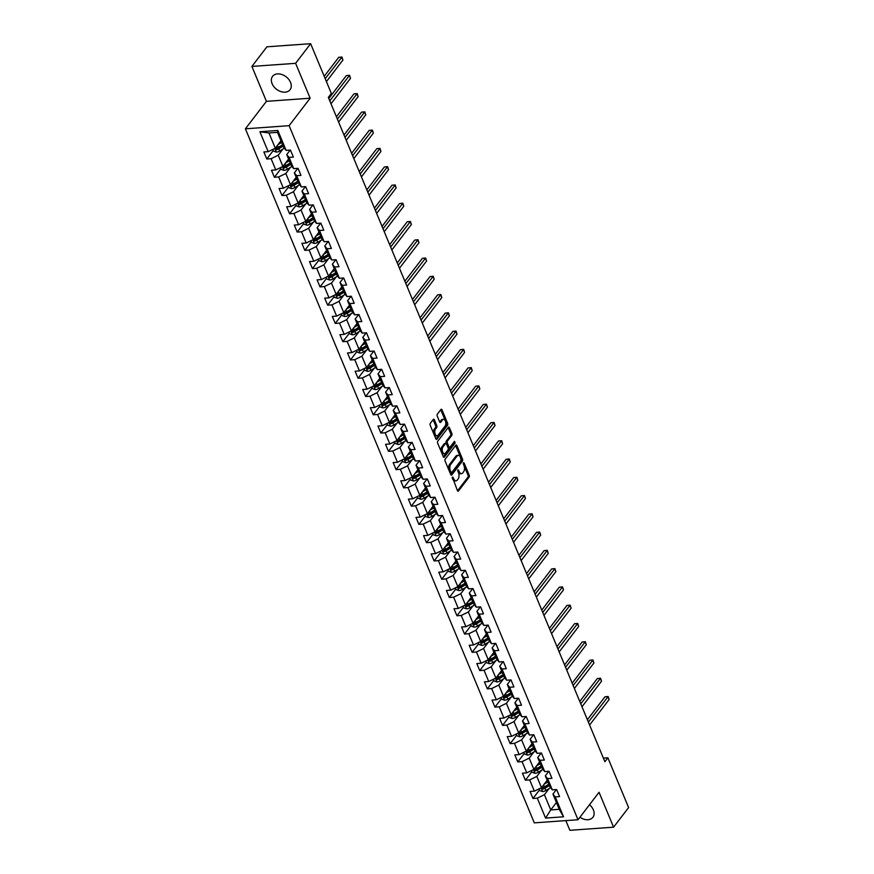 <?xml version="1.0" encoding="UTF-8"?>
<svg xmlns="http://www.w3.org/2000/svg" width="874" height="874" viewBox="0 0 874 874"><rect width="100%" height="100%" fill="white"/><g stroke="black" fill="none" stroke-linecap="round" stroke-linejoin="round"><path stroke-width="1.31" d="M452.404 477.04L457.408 490.598A1.387 0.754 85.9 0 0 458.096 491.21A1.387 0.754 85.9 0 0 458.479 490.98L469.098 477.117A1.387 0.754 85.9 0 0 469.207 475.194L464.127 462.98L463.373 462.717L463.952 465.634A4.436 2.414 85.9 0 1 463.602 471.785L462.717 472.932A4.436 2.414 85.9 0 1 461.505 473.686A4.436 2.414 85.9 0 1 459.298 471.72L457.889 469.873L458.468 472.801A4.436 2.414 85.9 0 1 458.118 478.941L457.233 480.099A4.436 2.414 85.9 0 1 456.01 480.842A4.436 2.414 85.9 0 1 453.814 478.886L452.404 477.04M272.098 83.685A11.012 7.866 -142.6 0 0 280.772 91.552A11.012 7.866 -142.6 0 0 290.059 89.727A11.012 7.866 -142.6 0 0 290.529 82.375A11.012 7.866 -142.6 0 0 281.854 74.508A11.012 7.866 -142.6 0 0 272.568 76.333A11.012 7.866 -142.6 0 0 272.098 83.685M579.943 817.245A11.012 7.866 -142.6 0 0 592.911 817.288A11.012 7.866 -142.6 0 0 593.38 809.936A11.012 7.866 -142.6 0 0 589.491 804.768M434.367 419.815A1.387 0.754 85.9 0 0 433.679 419.203A1.387 0.754 85.9 0 0 433.296 419.433L430.314 423.322A1.387 0.754 85.9 0 0 430.205 425.245L435.853 438.803A1.387 0.754 85.9 0 0 436.541 439.425A1.387 0.754 85.9 0 0 436.924 439.185L447.543 425.321A1.387 0.754 85.9 0 0 447.652 423.398L442.004 409.84A1.387 0.754 85.9 0 0 441.315 409.229A1.387 0.754 85.9 0 0 440.933 409.458L437.339 414.156A1.387 0.754 85.9 0 0 437.229 416.079L439.644 421.88A1.387 0.754 85.9 0 0 440.332 422.492A1.387 0.754 85.9 0 0 440.714 422.262L442.495 419.935A3.704 2.021 85.9 0 1 443.511 419.312A3.704 2.021 85.9 0 1 445.642 421.858A3.704 2.021 85.9 0 1 445.052 426.086L438.071 435.208A3.704 2.021 85.9 0 1 437.055 435.831A3.704 2.021 85.9 0 1 434.924 433.275A3.704 2.021 85.9 0 1 435.503 429.058L436.672 427.539A1.387 0.754 85.9 0 0 436.782 425.616L434.367 419.815L433.187 419.891A1.387 0.754 85.9 0 0 433.089 419.706M310.139 98.216L295.609 63.321L310.641 43.7L266.92 46.814L251.898 66.435L266.428 101.34L245.397 128.806L289.108 125.681L310.139 98.216L266.428 101.34M565.839 820.62L569.87 830.3L613.581 827.186L599.051 792.281L578.02 819.746L289.108 125.681M613.581 827.186L628.603 807.565L607.878 757.791L603.377 758.108M310.641 43.7L331.355 93.474L328.351 97.396L604.874 761.713L607.878 757.791M445.205 459.079A1.387 0.754 85.9 0 0 445.084 460.991L450.733 474.56A1.387 0.754 85.9 0 0 451.421 475.172A1.387 0.754 85.9 0 0 451.803 474.943L462.422 461.079A1.387 0.754 85.9 0 0 462.532 459.156L456.884 445.587A1.387 0.754 85.9 0 0 456.195 444.975A1.387 0.754 85.9 0 0 455.813 445.216L445.205 459.079M443.293 456.687L437.645 443.118A1.387 0.754 85.9 0 1 437.765 441.195L448.373 427.331A1.387 0.754 85.9 0 1 448.755 427.102A1.387 0.754 85.9 0 1 449.444 427.714L451.858 433.515A1.387 0.754 85.9 0 1 451.749 435.438L447.444 441.064A1.387 0.754 85.9 0 0 447.335 442.987L448.941 446.833A1.387 0.754 85.9 0 0 449.629 447.444A1.387 0.754 85.9 0 0 450.001 447.215L454.491 441.359L455.157 442.965L444.363 457.058A1.387 0.754 85.9 0 1 443.981 457.299A1.387 0.754 85.9 0 1 443.293 456.687M245.397 128.806L534.309 822.86L578.02 819.746M273.311 150.47L266.788 158.992L271.093 158.686L275.78 169.927L271.464 170.233L274.392 177.269L278.697 176.952L283.384 188.205L279.068 188.511L281.996 195.536L286.311 195.23L290.987 206.472L286.672 206.777L289.6 213.802L293.915 213.496L298.591 224.738L294.276 225.055L297.204 232.08L301.519 231.774L306.195 243.016L301.891 243.322L304.808 250.346L309.123 250.04L313.81 261.282L309.494 261.588L312.422 268.624L316.727 268.307L321.413 279.56L317.098 279.866L320.026 286.891L324.33 286.585L329.017 297.826L324.702 298.132L327.63 305.157L331.945 304.851L336.621 316.093L332.306 316.41L335.234 323.435L339.549 323.129L344.225 334.371L339.91 334.676L342.837 341.701L347.153 341.395L351.829 352.637L347.524 352.943L350.441 359.979L354.757 359.662L359.433 370.915L355.128 371.221L358.045 378.245L362.36 377.939L367.047 389.181L362.732 389.487L365.66 396.512L369.964 396.206L374.651 407.448L370.336 407.765L373.264 414.789L377.568 414.484L382.255 425.725L377.939 426.031L380.867 433.056L385.183 432.75L389.859 443.992L385.543 444.298L388.471 451.334L392.787 451.017L397.462 462.27L393.147 462.575L396.075 469.6L400.39 469.294L405.066 480.536L400.762 480.842L403.679 487.867L407.994 487.561L412.67 498.803L408.366 499.12L411.293 506.144L415.598 505.838L420.285 517.08L415.969 517.386L418.897 524.411L423.202 524.105L427.889 535.347L423.573 535.653L426.501 542.688L430.816 542.372L435.492 553.624L431.177 553.93L434.105 560.955L438.42 560.649L443.096 571.891L438.781 572.197L441.709 579.222L446.024 578.916L450.7 590.158L446.396 590.474L449.312 597.499L453.628 597.193L458.304 608.435L453.999 608.741L456.916 615.766L461.232 615.46L465.918 626.702L461.603 627.008L464.531 634.043L468.835 633.726L473.522 644.979L469.207 645.285L472.135 652.31L476.439 652.004L481.126 663.246L476.811 663.552L479.739 670.577L484.054 670.271L488.73 681.512L484.414 681.829L487.342 688.854L491.658 688.548L496.334 699.79L492.018 700.096L494.946 707.121L499.262 706.815L503.937 718.057L499.633 718.362L502.55 725.398L506.865 725.081L511.541 736.334L507.237 736.64L510.165 743.665L514.469 743.359L519.156 754.601L514.841 754.907L517.769 761.931L522.073 761.625L526.76 772.867L522.444 773.184L525.372 780.209L529.688 779.903L534.364 791.145L530.048 791.451L532.976 798.475L537.292 798.17L545.573 818.086L563.533 816.797L559.262 809.313L552.925 794.084L556.377 789.572M266.788 158.992L263.861 151.967L268.176 151.661L259.884 131.745L277.845 130.466L286.126 150.383L290.441 150.077L293.369 157.102L289.054 157.407L293.74 168.649L298.045 168.343L300.973 175.368L296.657 175.674L301.344 186.916L305.649 186.61L308.577 193.646L304.261 193.952L308.948 205.193L313.263 204.887L316.18 211.912L311.876 212.218L316.552 223.46L320.867 223.154L323.784 230.179L319.48 230.496L324.156 241.737L328.471 241.432L331.399 248.456L327.084 248.762L331.759 260.004L336.075 259.698L339.003 266.723L334.687 267.029L339.363 278.271L343.679 277.965L346.607 285L342.291 285.306L346.978 296.548L351.282 296.242L354.21 303.267L349.895 303.573L354.582 314.815L358.886 314.509L361.814 321.534L357.51 321.851L362.186 333.092L366.501 332.786L369.418 339.811L365.113 340.117L369.789 351.359L374.105 351.053L377.033 358.078L372.717 358.384L377.393 369.626L381.709 369.32L384.636 376.355L380.321 376.661L384.997 387.903L389.312 387.597L392.24 394.622L387.925 394.928L392.612 406.17L396.916 405.864L399.844 412.889L395.529 413.205L400.216 424.447L404.52 424.141L407.448 431.166L403.132 431.472L407.819 442.714L412.135 442.408L415.052 449.433L410.747 449.739L415.423 460.98L419.738 460.674L422.655 467.71L418.351 468.016L423.027 479.258L427.342 478.952L430.27 485.977L425.955 486.283L430.631 497.524L434.946 497.219L437.874 504.243L433.559 504.56L438.235 515.802L442.55 515.496L445.478 522.521L441.162 522.827L445.849 534.069L450.154 533.763L453.082 540.788L448.766 541.093L453.453 552.335L457.757 552.029L460.685 559.065L456.37 559.371L461.057 570.613L465.372 570.307L468.289 577.332L463.985 577.638L468.661 588.879L472.976 588.573L475.904 595.598L471.589 595.915L476.264 607.157L480.58 606.851L483.508 613.876L479.192 614.182L483.868 625.423L488.184 625.118L491.112 632.142L486.796 632.448L491.483 643.69L495.787 643.384L498.715 650.42L494.4 650.726L499.087 661.968L503.391 661.662L506.319 668.686L502.004 668.992L506.691 680.234L511.006 679.928L513.923 686.953L509.618 687.259L514.294 698.512L518.61 698.206L521.527 705.231L517.222 705.536L521.898 716.778L526.214 716.472L529.141 723.497L524.826 723.803L529.502 735.045L533.817 734.739L536.745 741.775L532.43 742.081L537.106 753.322L541.421 753.017L544.349 760.041L540.034 760.347L544.721 771.589L549.025 771.283L551.953 778.308L547.637 778.614L552.324 789.867L556.629 789.561L559.557 796.585L555.241 796.891L563.533 816.797M288.584 159.046L282.903 166.453L278.227 155.211L282.968 149.017M290.19 150.088L286.738 154.6L291.413 165.852L293.74 168.649M278.227 155.211L271.093 158.686M282.903 166.453L275.78 169.927M289.054 157.407L286.738 154.6M296.188 177.313L290.507 184.72L285.831 173.478L290.572 167.284M297.794 168.365L294.341 172.877L299.017 184.119L301.344 186.916M285.831 173.478L278.697 176.952M290.507 184.72L283.384 188.205M296.657 175.674L294.341 172.877M303.791 195.59L298.121 202.997L293.435 191.756L298.187 185.55M305.397 186.632L301.945 191.144L306.621 202.386L308.948 205.193M293.435 191.756L286.311 195.23M298.121 202.997L290.987 206.472M304.261 193.952L301.945 191.144M311.395 213.857L305.725 221.264L301.038 210.022L305.791 203.828M313.001 204.898L309.549 209.421L314.225 220.663L316.552 223.46M301.038 210.022L293.915 213.496M305.725 221.264L298.591 224.738M311.876 212.218L309.549 209.421M318.999 232.123L313.329 239.542L308.653 228.3L313.395 222.094M320.616 223.176L317.153 227.688L321.84 238.93L324.156 241.737M308.653 228.3L301.519 231.774M313.329 239.542L306.195 243.016M319.48 230.496L317.153 227.688M326.603 250.401L320.933 257.808L316.257 246.566L320.998 240.372M328.22 241.442L324.757 245.955L329.443 257.207L331.759 260.004M316.257 246.566L309.123 250.04M320.933 257.808L313.81 261.282M327.084 248.762L324.757 245.955M334.218 268.668L328.537 276.075L323.861 264.833L328.602 258.638M335.824 259.72L332.36 264.232L337.047 275.474L339.363 278.271M323.861 264.833L316.727 268.307M328.537 276.075L321.413 279.56M334.687 267.029L332.36 264.232M341.821 286.945L336.14 294.352L331.464 283.11L336.206 276.905M343.427 277.987L339.975 282.499L344.651 293.74L346.978 296.548M331.464 283.11L324.33 286.585M336.14 294.352L329.017 297.826M342.291 285.306L339.975 282.499M349.425 305.212L343.755 312.619L339.068 301.377L343.821 295.183M351.031 296.253L347.579 300.776L352.255 312.018L354.582 314.815M339.068 301.377L331.945 304.851M343.755 312.619L336.621 316.093M349.895 303.573L347.579 300.776M357.029 323.478L351.359 330.896L346.672 319.655L351.424 313.449M358.635 314.531L355.183 319.043L359.859 330.285L362.186 333.092M346.672 319.655L339.549 323.129M351.359 330.896L344.225 334.371M357.51 321.851L355.183 319.043M364.633 341.756L358.963 349.163L354.276 337.921L359.028 331.727M366.25 332.797L362.786 337.309L367.462 348.562L369.789 351.359M354.276 337.921L347.153 341.395M358.963 349.163L351.829 352.637M365.113 340.117L362.786 337.309M372.237 360.022L366.567 367.43L361.891 356.188L366.632 349.993M373.853 351.075L370.39 355.587L375.077 366.829L377.393 369.626M361.891 356.188L354.757 359.662M366.567 367.43L359.433 370.915M372.717 358.384L370.39 355.587M379.851 378.3L374.17 385.707L369.494 374.465L374.236 368.26M381.457 369.341L377.994 373.853L382.681 385.095L384.997 387.903M369.494 374.465L362.36 377.939M374.17 385.707L367.047 389.181M380.321 376.661L377.994 373.853M387.455 396.567L381.774 403.974L377.098 392.732L381.84 386.537M389.061 387.608L385.609 392.131L390.285 403.373L392.612 406.17M377.098 392.732L369.964 396.206M381.774 403.974L374.651 407.448M387.925 394.928L385.609 392.131M395.059 414.833L389.378 422.251L384.702 411.009L389.443 404.804M396.665 405.886L393.213 410.398L397.889 421.639L400.216 424.447M384.702 411.009L377.568 414.484M389.378 422.251L382.255 425.725M395.529 413.205L393.213 410.398M402.663 433.111L396.993 440.518L392.306 429.276L397.058 423.082M404.269 424.152L400.816 428.664L405.492 439.917L407.819 442.714M392.306 429.276L385.183 432.75M396.993 440.518L389.859 443.992M403.132 431.472L400.816 428.664M410.267 451.377L404.596 458.784L399.91 447.543L404.662 441.348M411.873 442.43L408.42 446.942L413.096 458.184L415.423 460.98M399.91 447.543L392.787 451.017M404.596 458.784L397.462 462.27M410.747 449.739L408.42 446.942M417.87 469.655L412.2 477.062L407.524 465.82L412.266 459.615M419.487 460.696L416.024 465.208L420.711 476.45L423.027 479.258M407.524 465.82L400.39 469.294M412.2 477.062L405.066 480.536M418.351 468.016L416.024 465.208M425.474 487.921L419.804 495.329L415.128 484.087L419.87 477.892M427.091 478.963L423.628 483.486L428.315 494.728L430.631 497.524M415.128 484.087L407.994 487.561M419.804 495.329L412.67 498.803M425.955 486.283L423.628 483.486M433.089 506.188L427.408 513.606L422.732 502.353L427.473 496.159M434.695 497.24L431.232 501.752L435.918 512.994L438.235 515.802M422.732 502.353L415.598 505.838M427.408 513.606L420.285 517.08M433.559 504.56L431.232 501.752M440.693 524.466L435.012 531.873L430.336 520.631L435.077 514.436M442.299 515.507L438.846 520.019L443.522 531.272L445.849 534.069M430.336 520.631L423.202 524.105M435.012 531.873L427.889 535.347M441.162 522.827L438.846 520.019M448.296 542.732L442.626 550.139L437.94 538.897L442.692 532.703M449.902 533.785L446.45 538.297L451.126 549.538L453.453 552.335M437.94 538.897L430.816 542.372M442.626 550.139L435.492 553.624M448.766 541.093L446.45 538.297M455.9 561.01L450.23 568.417L445.543 557.175L450.296 550.97M457.506 552.051L454.054 556.563L458.73 567.805L461.057 570.613M445.543 557.175L438.42 560.649M450.23 568.417L443.096 571.891M456.37 559.371L454.054 556.563M463.504 579.276L457.834 586.683L453.147 575.442L457.9 569.247M465.11 570.318L461.658 574.841L466.334 586.083L468.661 588.879M453.147 575.442L446.024 578.916M457.834 586.683L450.7 590.158M463.985 577.638L461.658 574.841M471.108 597.543L465.438 604.961L460.762 593.708L465.503 587.514M472.725 588.595L469.262 593.107L473.948 604.349L476.264 607.157M460.762 593.708L453.628 597.193M465.438 604.961L458.304 608.435M471.589 595.915L469.262 593.107M478.723 615.82L473.042 623.228L468.366 611.986L473.107 605.791M480.329 606.862L476.865 611.374L481.552 622.627L483.868 625.423M468.366 611.986L461.232 615.46M473.042 623.228L465.918 626.702M479.192 614.182L476.865 611.374M486.326 634.087L480.645 641.494L475.969 630.252L480.711 624.058M487.932 625.139L484.48 629.651L489.156 640.893L491.483 643.69M475.969 630.252L468.835 633.726M480.645 641.494L473.522 644.979M486.796 632.448L484.48 629.651M493.93 652.365L488.249 659.772L483.573 648.53L488.315 642.324M495.536 643.406L492.084 647.918L496.76 659.16L499.087 661.968M483.573 648.53L476.439 652.004M488.249 659.772L481.126 663.246M494.4 650.726L492.084 647.918M501.534 670.631L495.864 678.038L491.177 666.796L495.929 660.602M503.14 661.673L499.688 666.196L504.364 677.437L506.691 680.234M491.177 666.796L484.054 670.271M495.864 678.038L488.73 681.512M502.004 668.992L499.688 666.196M509.138 688.898L503.468 696.316L498.781 685.063L503.533 678.869M510.744 679.95L507.291 684.462L511.967 695.704L514.294 698.512M498.781 685.063L491.658 688.548M503.468 696.316L496.334 699.79M509.618 687.259L507.291 684.462M516.742 707.175L511.072 714.582L506.396 703.341L511.137 697.146M518.358 698.217L514.895 702.729L519.582 713.982L521.898 716.778M506.396 703.341L499.262 706.815M511.072 714.582L503.937 718.057M517.222 705.536L514.895 702.729M524.345 725.442L518.675 732.849L513.999 721.607L518.741 715.413M525.962 716.494L522.499 721.006L527.186 732.248L529.502 735.045M513.999 721.607L506.865 725.081M518.675 732.849L511.541 736.334M524.826 723.803L522.499 721.006M531.96 743.719L526.279 751.127L521.603 739.885L526.345 733.679M533.566 734.761L530.103 739.273L534.79 750.515L537.106 753.322M521.603 739.885L514.469 743.359M526.279 751.127L519.156 754.601M532.43 742.081L530.103 739.273M539.564 761.986L533.883 769.393L529.207 758.151L533.948 751.957M541.17 753.027L537.718 757.55L542.393 768.792L544.721 771.589M529.207 758.151L522.073 761.625M533.883 769.393L526.76 772.867M540.034 760.347L537.718 757.55M547.168 780.253L541.498 787.671L536.811 776.418L541.563 770.223M548.774 771.305L545.321 775.817L549.997 787.059L552.324 789.867M536.811 776.418L529.688 779.903M541.498 787.671L534.364 791.145M547.637 778.614L545.321 775.817M556.432 802.507L550.751 809.925L544.415 794.695L549.167 788.501M544.415 794.695L537.292 798.17M559.262 809.313L550.751 809.925L545.573 818.086M555.241 796.891L552.925 794.084M295.609 63.321L251.898 66.435M286.126 150.383L283.81 147.575L277.473 132.356L268.963 132.957L275.299 148.187L280.98 140.769M277.845 130.466L277.473 132.356M268.963 132.957L259.884 131.745M275.299 148.187L268.176 151.661M539.509 789.954L532.976 798.475M531.895 771.676L525.372 780.209M524.291 753.41L517.769 761.931M516.687 735.143L510.165 743.665M509.083 716.866L502.55 725.398M501.479 698.599L494.946 707.121M493.876 680.322L487.342 688.854M486.261 662.055L479.739 670.577M478.657 643.788L472.135 652.31M471.053 625.511L464.531 634.043M463.449 607.244L456.916 615.766M455.846 588.967L449.312 597.499M448.242 570.7L441.709 579.222M440.638 552.434L434.105 560.955M433.023 534.156L426.501 542.688M425.419 515.889L418.897 524.411M417.816 497.612L411.293 506.144M410.212 479.345L403.679 487.867M402.608 461.079L396.075 469.6M395.004 442.801L388.471 451.334M387.39 424.535L380.867 433.056M379.786 406.257L373.264 414.789M372.182 387.99L365.66 396.512M364.578 369.724L358.045 378.245M356.974 351.446L350.441 359.979M349.371 333.18L342.837 341.701M341.767 314.902L335.234 323.435M334.152 296.636L327.63 305.157M326.548 278.369L320.026 286.891M318.944 260.091L312.422 268.624M311.341 241.825L304.808 250.346M303.737 223.547L297.204 232.08M296.133 205.281L289.6 213.802M288.518 187.014L281.996 195.536M280.915 168.737L274.392 177.269M452.229 478.002L452.634 478.974A4.436 2.414 85.9 0 0 454.83 480.929L456.01 480.842M461.505 473.686L460.314 473.763A4.436 2.414 85.9 0 1 458.118 471.807L457.714 470.835M457.506 490.795L467.918 477.193A1.387 0.754 85.9 0 0 468.027 475.281L463.198 463.668M450.831 474.757L461.243 461.155A1.387 0.754 85.9 0 0 461.352 459.243L455.704 445.674A1.387 0.754 85.9 0 0 455.605 445.478M451.039 472.222L451.782 472.484L461.101 460.314L460.489 457.299A4.436 2.414 85.9 0 0 458.282 455.343A4.436 2.414 85.9 0 0 457.069 456.086L450.7 464.411A4.436 2.414 85.9 0 0 450.339 470.551L451.039 472.222L449.859 472.299L450.602 472.572M458.282 455.343L457.102 455.43A4.436 2.414 85.9 0 0 455.889 456.173L457.069 456.086M449.859 472.299L449.16 470.638A4.436 2.414 85.9 0 1 449.52 464.487L455.889 456.173M449.629 447.444L448.438 447.532A1.387 0.754 85.9 0 1 447.75 446.92L446.155 443.063A1.387 0.754 85.9 0 1 446.264 441.141L450.569 435.525A1.387 0.754 85.9 0 0 450.678 433.602L448.264 427.801A1.387 0.754 85.9 0 0 448.165 427.604M443.391 456.873L453.977 443.052L454.109 441.862M442.976 446.898A3.704 2.021 85.9 0 0 442.386 451.115A3.704 2.021 85.9 0 0 444.516 453.672A3.704 2.021 85.9 0 0 445.532 453.049L448.001 449.826A1.387 0.754 85.9 0 0 448.111 447.914L446.505 444.058A1.387 0.754 85.9 0 0 445.816 443.446A1.387 0.754 85.9 0 0 445.434 443.675L442.976 446.898L441.796 446.985A3.704 2.021 85.9 0 0 441.206 451.202A3.704 2.021 85.9 0 0 443.337 453.759L444.516 453.672M445.816 443.446L444.637 443.533A1.387 0.754 85.9 0 0 444.254 443.763L445.434 443.675M441.796 446.985L444.254 443.763M437.055 435.831L435.864 435.918A3.704 2.021 85.9 0 1 433.733 433.362A3.704 2.021 85.9 0 1 434.323 429.145L435.492 427.626A1.387 0.754 85.9 0 0 435.602 425.704L433.187 419.891M443.511 419.312L442.331 419.389A3.704 2.021 85.9 0 0 441.315 420.012L442.495 419.935M439.742 422.076L441.315 420.012M435.951 438.999L446.363 425.409A1.387 0.754 85.9 0 0 446.472 423.486L440.824 409.917A1.387 0.754 85.9 0 0 440.725 409.731M539.05 788.861L539.771 790.609L542.623 791.604A3.747 1.65 -22.6 0 0 545.9 790.489L550.511 787.671M544.131 784.229L547.867 781.946M545.551 782.372L547.539 781.148M589.6 725.016L609.123 699.528L607.9 696.6L604.95 696.807L587.394 719.717M548.796 784.164L544.393 786.851A3.747 1.65 157.4 0 1 542.077 787.813L542.656 789.222A3.747 1.65 -22.6 0 0 544.983 788.261L549.375 785.573M549.047 784.786L544.12 787.791A1.912 0.841 157.4 0 1 543.53 788.097L542.656 789.222M604.95 696.807L608.162 696.512L588.377 722.088M608.162 696.512L609.123 699.528M531.447 770.584L532.168 772.332L535.019 773.337A3.747 1.65 -22.6 0 0 538.297 772.212L542.907 769.404M536.516 765.952L540.263 763.668M537.947 764.095L539.935 762.882M581.997 706.738L601.509 681.25L600.296 678.322L597.335 678.53L579.79 701.451M541.192 765.897L536.789 768.585A3.747 1.65 157.4 0 1 534.473 769.546L535.052 770.955A3.747 1.65 -22.6 0 0 537.368 769.994L541.771 767.306M541.443 766.509L536.516 769.524A1.912 0.841 157.4 0 1 535.915 769.819L535.052 770.955M597.335 678.53L600.558 678.246L580.773 703.81M600.558 678.246L601.509 681.25M523.843 752.317L524.564 754.065L527.415 755.07A3.747 1.65 -22.6 0 0 530.693 753.945L535.292 751.137M528.912 747.685L532.659 745.402M530.343 745.828L532.332 744.615M574.393 688.472L593.905 662.984L592.692 660.056L589.731 660.263L572.186 683.184M533.588 747.631L529.185 750.318A3.747 1.65 157.4 0 1 526.869 751.279L527.448 752.678A3.747 1.65 -22.6 0 0 529.764 751.716L534.167 749.029M533.839 748.242L528.912 751.247A1.912 0.841 157.4 0 1 528.311 751.553L527.448 752.678M589.731 660.263L592.954 659.979L573.169 685.544M592.954 659.979L593.905 662.984M516.228 734.04L516.96 735.788L519.812 736.793A3.747 1.65 -22.6 0 0 523.089 735.679L527.688 732.86M521.308 729.419L525.056 727.135M522.728 727.55L524.728 726.338M566.789 670.194L586.301 644.706L585.088 641.778L582.128 641.997L564.582 664.906M525.973 729.353L521.581 732.041A3.747 1.65 157.4 0 1 519.254 733.002L519.844 734.411A3.747 1.65 -22.6 0 0 522.16 733.45L526.563 730.762M526.235 729.976L521.308 732.98A1.912 0.841 157.4 0 1 520.707 733.275L519.844 734.411M582.128 641.997L585.34 641.702L565.565 667.266M585.34 641.702L586.301 644.706M508.624 715.773L509.356 717.521L512.208 718.526A3.747 1.65 -22.6 0 0 515.485 717.401L520.085 714.593M513.704 711.141L517.452 708.858M515.125 709.284L517.113 708.071M559.174 651.928L578.697 626.439L577.474 623.512L574.524 623.719L556.978 646.64M518.369 711.086L513.967 713.774A3.747 1.65 157.4 0 1 511.651 714.735L512.24 716.134A3.747 1.65 -22.6 0 0 514.557 715.172L518.959 712.485M518.632 711.698L513.704 714.714A1.912 0.841 157.4 0 1 513.104 715.008L512.24 716.134M574.524 623.719L577.736 623.435L557.962 649M577.736 623.435L578.697 626.439M501.021 697.507L501.752 699.255L504.604 700.249A3.747 1.65 -22.6 0 0 507.881 699.134L512.481 696.316M506.101 692.874L509.837 690.591M507.521 691.017L509.509 689.794M551.57 633.661L571.093 608.173L569.87 605.245L566.92 605.453L549.375 628.362M510.766 692.809L506.363 695.496A3.747 1.65 157.4 0 1 504.047 696.458L504.637 697.867A3.747 1.65 -22.6 0 0 506.953 696.906L511.356 694.218M511.028 693.432L506.09 696.436A1.912 0.841 157.4 0 1 505.5 696.742L504.637 697.867M566.92 605.453L570.132 605.158L550.358 630.733M570.132 605.158L571.093 608.173M493.417 679.229L494.138 680.977L496.989 681.982A3.747 1.65 -22.6 0 0 500.267 680.857L504.877 678.049M498.497 674.597L502.233 672.314M499.917 672.74L501.905 671.527M543.967 615.383L563.49 589.895L562.266 586.967L559.316 587.175L541.771 610.096M503.162 674.542L498.759 677.23A3.747 1.65 157.4 0 1 496.443 678.191L497.033 679.601A3.747 1.65 -22.6 0 0 499.349 678.639L503.752 675.952M503.413 675.154L498.486 678.169A1.912 0.841 157.4 0 1 497.896 678.464L497.033 679.601M559.316 587.175L562.528 586.891L542.754 612.456M562.528 586.891L563.49 589.895M485.813 660.962L486.534 662.711L489.385 663.716A3.747 1.65 -22.6 0 0 492.663 662.59L497.273 659.783M490.893 656.33L494.629 654.047M492.313 654.473L494.302 653.26M536.363 597.117L555.875 571.629L554.662 568.701L551.712 568.908L534.156 591.829M495.558 656.276L491.155 658.963A3.747 1.65 157.4 0 1 488.839 659.925L489.418 661.323A3.747 1.65 -22.6 0 0 491.734 660.362L496.137 657.674M495.809 656.887L490.882 659.892A1.912 0.841 157.4 0 1 490.292 660.198L489.418 661.323M551.712 568.908L554.924 568.624L535.139 594.189M554.924 568.624L555.875 571.629M478.209 642.685L478.93 644.433L481.782 645.438A3.747 1.65 -22.6 0 0 485.059 644.324L489.669 641.505M483.278 638.064L487.026 635.78M484.709 636.196L486.698 634.983M528.759 578.839L548.271 553.351L547.058 550.423L544.098 550.642L526.552 573.552M487.954 637.998L483.551 640.686A3.747 1.65 157.4 0 1 481.235 641.647L481.814 643.056A3.747 1.65 -22.6 0 0 484.13 642.095L488.533 639.407M488.205 638.621L483.278 641.625A1.912 0.841 157.4 0 1 482.677 641.92L481.814 643.056M544.098 550.642L547.321 550.347L527.535 575.911M547.321 550.347L548.271 553.351M470.594 624.418L471.326 626.166L474.178 627.171A3.747 1.65 -22.6 0 0 477.455 626.046L482.055 623.238M475.674 619.786L479.422 617.503M477.106 617.929L479.094 616.716M521.155 560.573L540.667 535.085L539.455 532.157L536.494 532.364L518.948 555.285M480.35 619.732L475.948 622.419A3.747 1.65 157.4 0 1 473.632 623.38L474.211 624.779A3.747 1.65 -22.6 0 0 476.527 623.817L480.929 621.13M480.602 620.343L475.674 623.359A1.912 0.841 157.4 0 1 475.074 623.654L474.211 624.779M536.494 532.364L539.706 532.08L519.932 557.645M539.706 532.08L540.667 535.085M462.991 606.152L463.723 607.9L466.574 608.894A3.747 1.65 -22.6 0 0 469.851 607.78L474.451 604.961M468.071 601.52L471.818 599.236M469.491 599.662L471.49 598.439M513.551 542.306L533.064 516.818L531.84 513.89L528.89 514.098L511.345 537.007M472.736 601.454L468.333 604.142A3.747 1.65 157.4 0 1 466.017 605.103L466.607 606.512A3.747 1.65 -22.6 0 0 468.923 605.551L473.326 602.863M472.998 602.077L468.071 605.081A1.912 0.841 157.4 0 1 467.47 605.387L466.607 606.512M528.89 514.098L532.102 513.803L512.328 539.378M532.102 513.803L533.064 516.818M455.387 587.874L456.119 589.622L458.97 590.627A3.747 1.65 -22.6 0 0 462.248 589.502L466.847 586.694M460.467 583.242L464.203 580.959M461.887 581.385L463.876 580.172M505.937 524.029L525.46 498.541L524.236 495.613L521.286 495.82L503.741 518.741M465.132 583.187L460.729 585.875A3.747 1.65 157.4 0 1 458.413 586.836L459.003 588.246A3.747 1.65 -22.6 0 0 461.319 587.284L465.722 584.597M465.394 583.799L460.467 586.815A1.912 0.841 157.4 0 1 459.866 587.11L459.003 588.246M521.286 495.82L524.498 495.536L504.724 521.101M524.498 495.536L525.46 498.541M447.783 569.608L448.515 571.356L451.366 572.361A3.747 1.65 -22.6 0 0 454.633 571.235L459.243 568.428M452.863 564.975L456.599 562.692M454.283 563.118L456.272 561.906M498.333 505.762L517.856 480.274L516.632 477.346L513.683 477.554L496.137 500.474M457.528 564.921L453.125 567.608A3.747 1.65 157.4 0 1 450.809 568.57L451.399 569.968A3.747 1.65 -22.6 0 0 453.715 569.007L458.118 566.319M457.79 565.533L452.852 568.537A1.912 0.841 157.4 0 1 452.262 568.843L451.399 569.968M513.683 477.554L516.895 477.27L497.12 502.834M516.895 477.27L517.856 480.274M440.179 551.33L440.9 553.078L443.752 554.083A3.747 1.65 -22.6 0 0 447.029 552.969L451.639 550.15M445.259 546.709L448.996 544.426M446.68 544.841L448.668 543.628M490.729 487.484L510.252 461.996L509.029 459.068L506.079 459.287L488.522 482.197M449.924 546.643L445.522 549.331A3.747 1.65 157.4 0 1 443.205 550.292L443.784 551.702A3.747 1.65 -22.6 0 0 446.111 550.74L450.514 548.053M450.176 547.266L445.248 550.27A1.912 0.841 157.4 0 1 444.658 550.565L443.784 551.702M506.079 459.287L509.291 458.992L489.516 484.557M509.291 458.992L510.252 461.996M432.575 533.064L433.296 534.812L436.148 535.817A3.747 1.65 -22.6 0 0 439.425 534.691L444.036 531.884M437.645 528.431L441.392 526.148M439.076 526.574L441.064 525.361M483.125 469.218L502.637 443.73L501.425 440.802L498.464 441.009L480.918 463.93M442.32 528.377L437.918 531.064A3.747 1.65 157.4 0 1 435.602 532.026L436.181 533.424A3.747 1.65 -22.6 0 0 438.497 532.463L442.899 529.775M442.572 528.989L437.645 532.004A1.912 0.841 157.4 0 1 437.044 532.299L436.181 533.424M498.464 441.009L501.687 440.725L481.902 466.29M501.687 440.725L502.637 443.73M424.972 514.797L425.693 516.545L428.544 517.539A3.747 1.65 -22.6 0 0 431.822 516.425L436.421 513.606M430.041 510.165L433.788 507.881M431.472 508.307L433.46 507.084M475.522 450.951L495.034 425.463L493.821 422.535L490.86 422.743L473.315 445.653M434.717 510.099L430.314 512.787A3.747 1.65 157.4 0 1 427.998 513.748L428.577 515.157A3.747 1.65 -22.6 0 0 430.893 514.196L435.296 511.509M434.968 510.722L430.041 513.726A1.912 0.841 157.4 0 1 429.44 514.032L428.577 515.157M490.86 422.743L494.083 422.448L474.298 448.023M494.083 422.448L495.034 425.463M417.357 496.519L418.089 498.267L420.94 499.273A3.747 1.65 -22.6 0 0 424.218 498.147L428.817 495.339M422.437 491.887L426.184 489.604M423.868 490.03L425.857 488.817M467.918 432.674L487.43 407.186L486.217 404.258L483.256 404.465L465.711 427.386M427.113 491.833L422.71 494.52A3.747 1.65 157.4 0 1 420.383 495.482L420.973 496.891A3.747 1.65 -22.6 0 0 423.289 495.929L427.692 493.242M427.364 492.444L422.437 495.46A1.912 0.841 157.4 0 1 421.836 495.755L420.973 496.891M483.256 404.465L486.468 404.181L466.694 429.746M486.468 404.181L487.43 407.186M409.753 478.253L410.485 480.001L413.336 481.006A3.747 1.65 -22.6 0 0 416.614 479.881L421.213 477.073M414.833 473.621L418.58 471.337M416.253 471.763L418.242 470.551M460.303 414.407L479.826 388.919L478.602 385.991L475.653 386.199L458.107 409.119M419.498 473.566L415.095 476.254A3.747 1.65 157.4 0 1 412.779 477.215L413.369 478.613A3.747 1.65 -22.6 0 0 415.685 477.652L420.088 474.964M419.76 474.178L414.833 477.182A1.912 0.841 157.4 0 1 414.232 477.488L413.369 478.613M475.653 386.199L478.865 385.915L459.09 411.479M478.865 385.915L479.826 388.919M402.149 459.986L402.881 461.723L405.733 462.728A3.747 1.65 -22.6 0 0 409.01 461.614L413.61 458.795M407.229 455.354L410.966 453.071M408.65 453.486L410.638 452.273M452.699 396.13L472.222 370.642L470.999 367.714L468.049 367.932L450.503 390.842M411.894 455.288L407.492 457.976A3.747 1.65 157.4 0 1 405.175 458.937L405.765 460.347A3.747 1.65 -22.6 0 0 408.082 459.385L412.484 456.698M412.157 455.911L407.218 458.916A1.912 0.841 157.4 0 1 406.628 459.211L405.765 460.347M468.049 367.932L471.261 367.637L451.487 393.202M471.261 367.637L472.222 370.642M394.545 441.709L395.277 443.457L398.118 444.462A3.747 1.65 -22.6 0 0 401.395 443.337L406.006 440.529M399.626 437.076L403.362 434.793M401.046 435.219L403.034 434.007M445.095 377.863L464.618 352.375L463.395 349.447L460.445 349.655L442.899 372.575M404.291 437.022L399.888 439.709A3.747 1.65 157.4 0 1 397.572 440.671L398.162 442.069A3.747 1.65 -22.6 0 0 400.478 441.108L404.881 438.42M404.553 437.634L399.615 440.649A1.912 0.841 157.4 0 1 399.025 440.944L398.162 442.069M460.445 349.655L463.657 349.371L443.883 374.935M463.657 349.371L464.618 352.375M386.942 423.442L387.663 425.19L390.514 426.184A3.747 1.65 -22.6 0 0 393.792 425.07L398.402 422.251M392.022 418.81L395.758 416.527M393.442 416.953L395.43 415.729M437.492 359.596L457.004 334.108L455.791 331.18L452.841 331.388L435.285 354.298M396.687 418.744L392.284 421.432A3.747 1.65 157.4 0 1 389.968 422.393L390.547 423.803A3.747 1.65 -22.6 0 0 392.863 422.841L397.266 420.154M396.938 419.367L392.011 422.371A1.912 0.841 157.4 0 1 391.421 422.677L390.547 423.803M452.841 331.388L456.053 331.093L436.268 356.668M456.053 331.093L457.004 334.108M379.338 405.165L380.059 406.913L382.91 407.918A3.747 1.65 -22.6 0 0 386.188 406.792L390.798 403.985M384.407 400.532L388.154 398.249M385.838 398.675L387.827 397.462M429.888 341.319L449.4 315.831L448.187 312.903L445.227 313.111L427.681 336.031M389.083 400.478L384.68 403.165A3.747 1.65 157.4 0 1 382.364 404.127L382.943 405.536A3.747 1.65 -22.6 0 0 385.259 404.575L389.662 401.887M389.334 401.09L384.407 404.105A1.912 0.841 157.4 0 1 383.806 404.4L382.943 405.536M445.227 313.111L448.449 312.826L428.664 338.391M448.449 312.826L449.4 315.831M371.734 386.898L372.455 388.646L375.307 389.651A3.747 1.65 -22.6 0 0 378.584 388.526L383.183 385.718M376.803 382.266L380.551 379.982M378.234 380.409L380.223 379.196M422.284 323.052L441.796 297.564L440.583 294.636L437.623 294.844L420.077 317.765M381.479 382.211L377.076 384.899A3.747 1.65 157.4 0 1 374.76 385.86L375.339 387.258A3.747 1.65 -22.6 0 0 377.655 386.297L382.058 383.61M381.73 382.823L376.803 385.827A1.912 0.841 157.4 0 1 376.202 386.133L375.339 387.258M437.623 294.844L440.835 294.56L421.06 320.124M440.835 294.56L441.796 297.564M364.119 368.631L364.851 370.368L367.703 371.374A3.747 1.65 -22.6 0 0 370.98 370.259L375.58 367.441M369.199 363.999L372.947 361.716M370.62 362.131L372.619 360.918M414.68 304.775L434.192 279.287L432.969 276.359L430.019 276.577L412.473 299.487M373.864 363.934L369.462 366.621A3.747 1.65 157.4 0 1 367.146 367.583L367.736 368.992A3.747 1.65 -22.6 0 0 370.052 368.03L374.454 365.343M374.127 364.556L369.199 367.561A1.912 0.841 157.4 0 1 368.599 367.856L367.736 368.992M430.019 276.577L433.231 276.282L413.457 301.847M433.231 276.282L434.192 279.287M356.516 350.354L357.248 352.102L360.099 353.107A3.747 1.65 -22.6 0 0 363.376 351.982L367.976 349.174M361.596 345.722L365.332 343.438M363.016 343.864L365.004 342.652M407.066 286.508L426.588 261.02L425.365 258.092L422.415 258.3L404.87 281.22M366.261 345.667L361.858 348.355A3.747 1.65 157.4 0 1 359.542 349.316L360.132 350.714A3.747 1.65 -22.6 0 0 362.448 349.753L366.851 347.065M366.523 346.279L361.596 349.294A1.912 0.841 157.4 0 1 360.995 349.589L360.132 350.714M422.415 258.3L425.627 258.016L405.853 283.58M425.627 258.016L426.588 261.02M348.912 332.087L349.644 333.835L352.495 334.829A3.747 1.65 -22.6 0 0 355.773 333.715L360.372 330.896M353.992 327.455L357.728 325.172M355.412 325.598L357.4 324.374M399.462 268.242L418.985 242.754L417.761 239.826L414.811 240.033L397.266 262.943M358.657 327.389L354.254 330.077A3.747 1.65 157.4 0 1 351.938 331.038L352.528 332.448A3.747 1.65 -22.6 0 0 354.844 331.486L359.247 328.799M358.919 328.012L353.981 331.017A1.912 0.841 157.4 0 1 353.391 331.322L352.528 332.448M414.811 240.033L418.023 239.738L398.249 265.314M418.023 239.738L418.985 242.754M341.308 313.81L342.029 315.558L344.88 316.563A3.747 1.65 -22.6 0 0 348.158 315.438L352.768 312.63M346.388 309.178L350.124 306.894M347.808 307.32L349.797 306.108M391.858 249.964L411.381 224.476L410.157 221.548L407.208 221.756L389.662 244.676M351.053 309.123L346.65 311.81A3.747 1.65 157.4 0 1 344.334 312.772L344.913 314.181A3.747 1.65 -22.6 0 0 347.24 313.22L351.643 310.532M351.304 309.735L346.377 312.75A1.912 0.841 157.4 0 1 345.787 313.045L344.913 314.181M407.208 221.756L410.419 221.472L390.645 247.036M410.419 221.472L411.381 224.476M333.704 295.543L334.425 297.291L337.277 298.296A3.747 1.65 -22.6 0 0 340.554 297.171L345.164 294.363M338.773 290.911L342.521 288.628M340.204 289.054L342.193 287.841M384.254 231.697L403.766 206.209L402.553 203.281L399.593 203.489L382.047 226.41M343.449 290.856L339.046 293.544A3.747 1.65 157.4 0 1 336.73 294.505L337.309 295.904A3.747 1.65 -22.6 0 0 339.625 294.942L344.028 292.255M343.701 291.468L338.773 294.472A1.912 0.841 157.4 0 1 338.172 294.778L337.309 295.904M399.593 203.489L402.816 203.205L383.031 228.77M402.816 203.205L403.766 206.209M326.1 277.276L326.821 279.014L329.673 280.019A3.747 1.65 -22.6 0 0 332.95 278.904L337.561 276.086M331.17 272.644L334.917 270.361M332.601 270.776L334.589 269.563M376.65 213.42L396.162 187.932L394.95 185.004L391.989 185.222L374.443 208.132M335.845 272.579L331.443 275.266A3.747 1.65 157.4 0 1 329.127 276.228L329.706 277.637A3.747 1.65 -22.6 0 0 332.022 276.676L336.424 273.988M336.097 273.201L331.17 276.206A1.912 0.841 157.4 0 1 330.569 276.501L329.706 277.637M391.989 185.222L395.212 184.927L375.427 210.492M395.212 184.927L396.162 187.932M318.486 258.999L319.218 260.747L322.069 261.752A3.747 1.65 -22.6 0 0 325.347 260.627L329.946 257.819M323.566 254.367L327.313 252.083M324.997 252.51L326.985 251.297M369.047 195.153L388.559 169.665L387.346 166.737L384.385 166.945L366.84 189.866M328.242 254.312L323.839 257A3.747 1.65 157.4 0 1 321.512 257.961L322.102 259.36A3.747 1.65 -22.6 0 0 324.418 258.398L328.821 255.711M328.493 254.924L323.566 257.939A1.912 0.841 157.4 0 1 322.965 258.234L322.102 259.36M384.385 166.945L387.597 166.661L367.823 192.225M387.597 166.661L388.559 169.665M310.882 240.732L311.614 242.48L314.465 243.475A3.747 1.65 -22.6 0 0 317.743 242.36L322.342 239.542M315.962 236.1L319.709 233.817M317.382 234.243L319.371 233.019M361.432 176.887L380.955 151.399L379.731 148.471L376.781 148.678L359.236 171.588M320.627 236.035L316.224 238.722A3.747 1.65 157.4 0 1 313.908 239.684L314.498 241.093A3.747 1.65 -22.6 0 0 316.814 240.132L321.217 237.444M320.889 236.657L315.962 239.662A1.912 0.841 157.4 0 1 315.361 239.968L314.498 241.093M376.781 148.678L379.993 148.383L360.219 173.959M379.993 148.383L380.955 151.399M303.278 222.455L304.01 224.203L306.861 225.208A3.747 1.65 -22.6 0 0 310.139 224.083L314.738 221.275M308.358 217.823L312.094 215.539M309.778 215.965L311.767 214.753M353.828 158.609L373.351 133.121L372.127 130.193L369.178 130.401L351.632 153.321M313.023 217.768L308.62 220.456A3.747 1.65 157.4 0 1 306.304 221.417L306.894 222.826A3.747 1.65 -22.6 0 0 309.21 221.865L313.613 219.177M313.285 218.38L308.347 221.395A1.912 0.841 157.4 0 1 307.757 221.69L306.894 222.826M369.178 130.401L372.39 130.117L352.615 155.681M372.39 130.117L373.351 133.121M295.674 204.188L296.406 205.936L299.247 206.941A3.747 1.65 -22.6 0 0 302.524 205.816L307.135 203.008M300.754 199.556L304.491 197.273M302.175 197.699L304.163 196.486M346.224 140.343L365.747 114.855L364.524 111.927L361.574 112.134L344.028 135.055M305.419 199.501L301.017 202.189A3.747 1.65 157.4 0 1 298.7 203.15L299.29 204.549A3.747 1.65 -22.6 0 0 301.606 203.587L306.009 200.9M305.682 200.113L300.743 203.118A1.912 0.841 157.4 0 1 300.153 203.423L299.29 204.549M361.574 112.134L364.786 111.85L345.012 137.415M364.786 111.85L365.747 114.855M288.07 185.922L288.791 187.659L291.643 188.664A3.747 1.65 -22.6 0 0 294.92 187.549L299.531 184.731M293.151 181.289L296.887 179.006M294.571 179.421L296.559 178.209M338.62 122.065L358.132 96.577L356.92 93.649L353.97 93.868L336.414 116.777M297.816 181.224L293.413 183.911A3.747 1.65 157.4 0 1 291.097 184.873L291.676 186.282A3.747 1.65 -22.6 0 0 294.003 185.321L298.395 182.633M298.067 181.847L293.14 184.851A1.912 0.841 157.4 0 1 292.55 185.146L291.676 186.282M353.97 93.868L357.182 93.573L337.397 119.137M357.182 93.573L358.132 96.577M280.467 167.644L281.188 169.392L284.039 170.397A3.747 1.65 -22.6 0 0 287.317 169.272L291.927 166.464M285.536 163.012L289.283 160.729M286.967 161.155L288.955 159.942M331.017 103.798L350.529 78.31L349.316 75.383L346.355 75.59L328.81 98.511M290.212 162.957L285.809 165.645A3.747 1.65 157.4 0 1 283.493 166.606L284.072 168.005A3.747 1.65 -22.6 0 0 286.388 167.043L290.791 164.356M290.463 163.569L285.536 166.584A1.912 0.841 157.4 0 1 284.935 166.879L284.072 168.005M346.355 75.59L349.578 75.306L329.793 100.871M349.578 75.306L350.529 78.31M272.863 149.378L273.584 151.126L276.435 152.12A3.747 1.65 -22.6 0 0 279.713 151.005L284.312 148.187M277.932 144.745L281.679 142.462M279.363 142.888L281.352 141.664M326.417 81.599L342.925 60.044L341.712 57.116L338.751 57.323L324.21 76.311M282.608 144.68L278.205 147.367A3.747 1.65 157.4 0 1 275.889 148.329L276.468 149.738A3.747 1.65 -22.6 0 0 278.784 148.777L283.187 146.089M282.859 145.303L277.932 148.307A1.912 0.841 157.4 0 1 277.331 148.613L276.468 149.738M338.751 57.323L341.963 57.029L325.194 78.671M341.963 57.029L342.925 60.044M452.634 478.974L453.814 478.886M457.736 470.201L458.642 470.146M458.118 471.807L459.298 471.72M463.231 463.045L464.127 462.98M468.027 475.281L469.207 475.194M467.918 477.193L469.098 477.117M457.692 491.035L458.479 490.98M452.251 477.368L453.158 477.302M455.704 445.674L456.884 445.587M461.352 459.243L462.532 459.156M461.243 461.155L462.422 461.079M451.017 474.997L451.803 474.943M449.52 464.487L450.7 464.411M449.16 470.638L450.339 470.551M448.264 427.801L449.444 427.714M450.678 433.602L451.858 433.515M450.569 435.525L451.749 435.438M446.264 441.141L447.444 441.064M446.155 443.063L447.335 442.987M447.75 446.92L448.941 446.833M453.977 443.052L455.157 442.965M443.577 457.124L444.363 457.058M435.602 425.704L436.782 425.616M435.492 427.626L436.672 427.539M434.323 429.145L435.503 429.058M439.917 422.317L440.714 422.262M440.824 409.917L442.004 409.84M446.472 423.486L447.652 423.398M446.363 425.409L447.543 425.321M436.137 439.24L436.924 439.185M541.017 787.9L542.557 791.582M544.983 788.261L545.9 790.489M543.595 784.928L544.393 786.851M533.413 769.623L534.954 773.315M537.368 769.994L538.297 772.212M535.981 766.662L536.789 768.585M525.809 751.356L527.339 755.038M529.764 751.716L530.693 753.945M528.377 748.384L529.185 750.318M518.206 733.078L519.735 736.771M522.16 733.45L523.089 735.679M520.773 730.118L521.581 732.041M510.602 714.812L512.131 718.494M514.557 715.172L515.485 717.401M513.169 711.84L513.967 713.774M502.998 696.545L504.527 700.227M506.953 696.906L507.881 699.134M505.565 693.574L506.363 695.496M495.383 678.268L496.924 681.96M499.349 678.639L500.267 680.857M497.962 675.307L498.759 677.23M487.779 660.001L489.32 663.683M491.734 660.362L492.663 662.59M490.347 657.029L491.155 658.963M480.176 641.724L481.716 645.416M484.13 642.095L485.059 644.324M482.743 638.763L483.551 640.686M472.572 623.457L474.101 627.139M476.527 623.817L477.455 626.046M475.139 620.485L475.948 622.419M464.968 605.19L466.498 608.872M468.923 605.551L469.851 607.78M467.535 602.219L468.333 604.142M457.364 586.913L458.894 590.606M461.319 587.284L462.248 589.502M459.932 583.952L460.729 585.875M449.76 568.646L451.29 572.328M453.715 569.007L454.633 571.235M452.328 565.675L453.125 567.608M442.146 550.38L443.686 554.061M446.111 550.74L447.029 552.969M444.724 547.408L445.522 549.331M434.542 532.102L436.082 535.784M438.497 532.463L439.425 534.691M437.109 529.131L437.918 531.064M426.938 513.836L428.478 517.517M430.893 514.196L431.822 516.425M429.505 510.864L430.314 512.787M419.334 495.558L420.864 499.251M423.289 495.929L424.218 498.147M421.902 492.597L422.71 494.52M411.73 477.291L413.26 480.973M415.685 477.652L416.614 479.881M414.298 474.32L415.095 476.254M404.127 459.025L405.656 462.707M408.082 459.385L409.01 461.614M406.694 456.053L407.492 457.976M396.512 440.747L398.052 444.429M400.478 441.108L401.395 443.337M399.09 437.776L399.888 439.709M388.908 422.481L390.449 426.162M392.863 422.841L393.792 425.07M391.476 419.509L392.284 421.432M381.304 404.203L382.845 407.896M385.259 404.575L386.188 406.792M383.872 401.242L384.68 403.165M373.701 385.937L375.23 389.618M377.655 386.297L378.584 388.526M376.268 382.965L377.076 384.899M366.097 367.67L367.626 371.352M370.052 368.03L370.98 370.259M368.664 364.698L369.462 366.621M358.493 349.392L360.022 353.074M362.448 349.753L363.376 351.982M361.06 346.421L361.858 348.355M350.889 331.126L352.419 334.808M354.844 331.486L355.773 333.715M353.457 328.154L354.254 330.077M343.274 312.848L344.815 316.541M347.24 313.22L348.158 315.438M345.853 309.888L346.65 311.81M335.671 294.582L337.211 298.263M339.625 294.942L340.554 297.171M338.238 291.61L339.046 293.544M328.067 276.315L329.607 279.997M332.022 276.676L332.95 278.904M330.634 273.344L331.443 275.266M320.463 258.038L321.993 261.719M324.418 258.398L325.347 260.627M323.03 255.066L323.839 257M312.859 239.771L314.389 243.453M316.814 240.132L317.743 242.36M315.427 236.799L316.224 238.722M305.255 221.493L306.785 225.186M309.21 221.865L310.139 224.083M307.823 218.533L308.62 220.456M297.641 203.227L299.181 206.909M301.606 203.587L302.524 205.816M300.219 200.255L301.017 202.189M290.037 184.96L291.577 188.642M294.003 185.321L294.92 187.549M292.604 181.989L293.413 183.911M282.433 166.683L283.974 170.364M286.388 167.043L287.317 169.272M285 163.711L285.809 165.645M274.829 148.416L276.359 152.098M278.784 148.777L279.713 151.005M277.397 145.445L278.205 147.367M450.339 472.736L451.519 472.648"/></g></svg>
